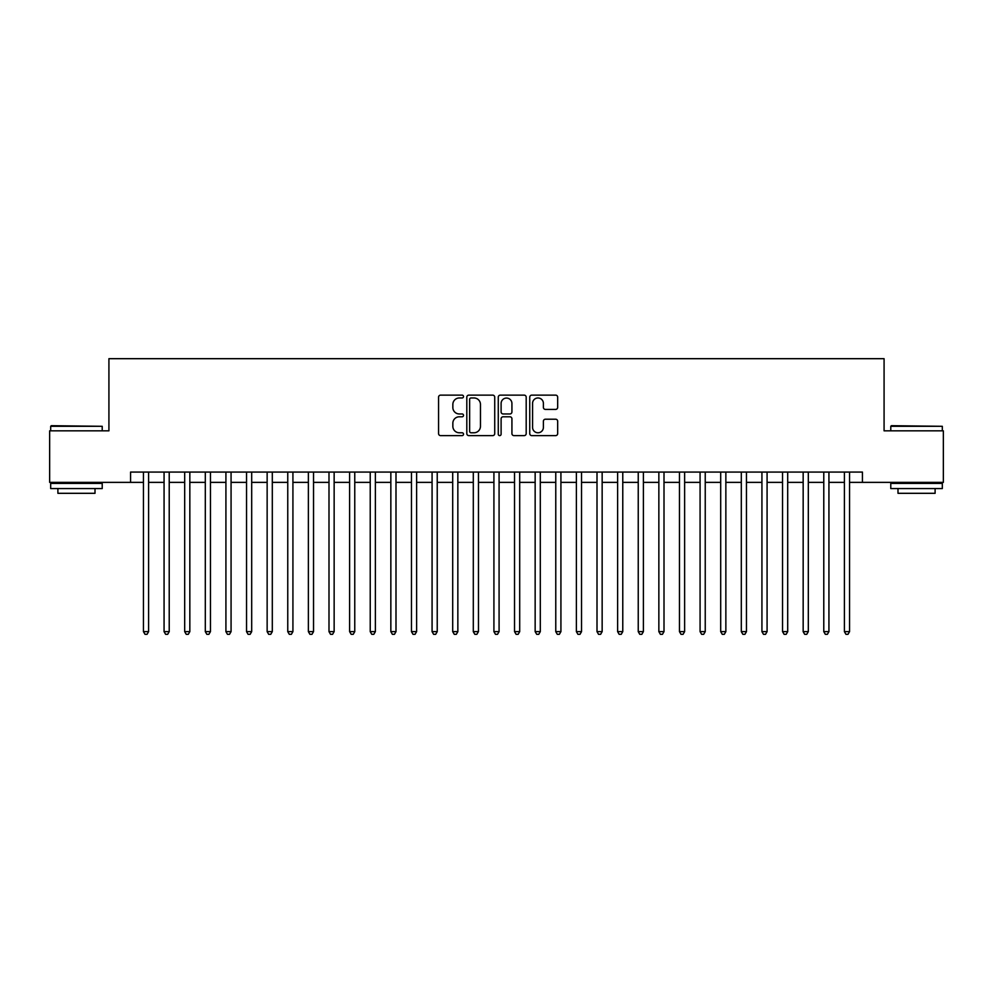 <?xml version="1.0" encoding="UTF-8"?>
<svg xmlns="http://www.w3.org/2000/svg" width="993" height="993" viewBox="0 0 993 993"><rect width="100%" height="100%" fill="white"/><g stroke="black" fill="none" stroke-linecap="round" stroke-linejoin="round"><path stroke-width="1.49" d="M463.52 396.555A1.415 1.415 0 0 0 462.105 395.14L440.594 395.14A2.023 2.023 0 0 0 438.571 397.163L438.571 433.593A2.023 2.023 0 0 0 440.594 435.617L462.105 435.617A1.415 1.415 0 0 0 463.52 434.202A1.415 1.415 0 0 0 462.105 432.774L459.312 432.774A6.479 6.479 0 0 1 452.845 426.307L452.845 423.266A6.479 6.479 0 0 1 459.312 416.787L462.105 416.787A1.415 1.415 0 0 0 463.52 415.372A1.415 1.415 0 0 0 462.105 413.957L459.312 413.957A6.479 6.479 0 0 1 452.845 407.49L452.845 404.449A6.479 6.479 0 0 1 459.312 397.97L462.105 397.97A1.415 1.415 0 0 0 463.52 396.555M555.646 409.401A2.023 2.023 0 0 0 557.669 407.378L557.669 397.163A2.023 2.023 0 0 0 555.646 395.14L531.764 395.14A2.023 2.023 0 0 0 529.741 397.163L529.741 433.593A2.023 2.023 0 0 0 531.764 435.617L555.646 435.617A2.023 2.023 0 0 0 557.669 433.593L557.669 421.243A2.023 2.023 0 0 0 555.646 419.22L545.418 419.22A2.023 2.023 0 0 0 543.394 421.243L543.394 427.362A5.412 5.412 0 0 1 537.983 432.774A5.412 5.412 0 0 1 532.571 427.362L532.571 403.381A5.412 5.412 0 0 1 537.983 397.97A5.412 5.412 0 0 1 543.394 403.381L543.394 407.378A2.023 2.023 0 0 0 545.418 409.401L555.646 409.401M130.567 482.375L49.65 482.375L49.65 430.838L108.92 430.838L108.92 358.684L884.08 358.684L884.08 430.838L943.35 430.838L943.35 482.375L862.433 482.375L862.433 472.072L130.567 472.072L130.567 482.375L143.451 482.375M494.725 397.163A2.023 2.023 0 0 0 492.702 395.14L468.833 395.14A2.023 2.023 0 0 0 466.809 397.163L466.809 433.593A2.023 2.023 0 0 0 468.833 435.617L492.702 435.617A2.023 2.023 0 0 0 494.725 433.593L494.725 397.163M500.298 395.14L524.167 395.14A2.023 2.023 0 0 1 526.191 397.163L526.191 433.593A2.023 2.023 0 0 1 524.167 435.617L513.952 435.617A2.023 2.023 0 0 1 511.929 433.593L511.929 418.823A2.023 2.023 0 0 0 509.906 416.787L503.128 416.787A2.023 2.023 0 0 0 501.105 418.823L501.105 434.202A1.415 1.415 0 0 1 499.69 435.617A1.415 1.415 0 0 1 498.275 434.202L498.275 397.163A2.023 2.023 0 0 1 500.298 395.14M148.602 482.375L164.068 482.375M169.22 482.375L184.686 482.375M189.837 482.375L205.303 482.375M210.454 482.375L225.92 482.375M231.071 482.375L246.537 482.375M251.688 482.375L267.142 482.375M272.305 482.375L287.759 482.375M292.923 482.375L308.376 482.375M313.54 482.375L328.993 482.375M334.144 482.375L349.61 482.375M354.762 482.375L370.228 482.375M375.379 482.375L390.845 482.375M395.996 482.375L411.462 482.375M416.613 482.375L432.079 482.375M437.23 482.375L452.696 482.375M457.847 482.375L473.301 482.375M478.465 482.375L493.918 482.375M499.082 482.375L514.535 482.375M519.699 482.375L535.153 482.375M540.304 482.375L555.77 482.375M560.921 482.375L576.387 482.375M581.538 482.375L597.004 482.375M602.155 482.375L617.621 482.375M622.772 482.375L638.238 482.375M643.39 482.375L658.855 482.375M664.007 482.375L679.46 482.375M684.624 482.375L700.077 482.375M705.241 482.375L720.695 482.375M725.858 482.375L741.312 482.375M746.463 482.375L761.929 482.375M767.08 482.375L782.546 482.375M787.697 482.375L803.163 482.375M808.314 482.375L823.78 482.375M828.932 482.375L844.398 482.375M849.549 482.375L862.433 482.375M471.054 397.97A1.415 1.415 0 0 0 469.639 399.385L469.639 431.359A1.415 1.415 0 0 0 471.054 432.774L473.984 432.774A6.479 6.479 0 0 0 480.463 426.307L480.463 404.449A6.479 6.479 0 0 0 473.984 397.97L471.054 397.97M511.929 403.493A5.412 5.412 0 0 0 506.517 398.069A5.412 5.412 0 0 0 501.105 403.493L501.105 411.934A2.023 2.023 0 0 0 503.128 413.957L509.906 413.957A2.023 2.023 0 0 0 511.929 411.934L511.929 403.493M148.602 472.072L148.602 631.635L143.451 631.635L143.451 472.072M148.602 631.635L147.063 634.316L145.003 634.316L143.451 631.635M51.301 425.687L102.217 426.307L50.68 426.307L51.301 425.687M76.449 488.568L50.68 488.568L50.68 483.405L102.217 483.405L102.217 488.568L76.449 488.568M95.005 488.568L95.005 493.31L57.892 493.31L57.892 488.568M891.404 425.687L942.32 426.307L890.783 426.307L891.404 425.687M916.551 488.568L890.783 488.568L890.783 483.405L942.32 483.405L942.32 488.568L916.551 488.568M935.108 488.568L935.108 493.31L897.995 493.31L897.995 488.568M169.22 472.072L169.22 631.635L164.068 631.635L164.068 472.072M169.22 631.635L167.68 634.316L165.62 634.316L164.068 631.635M189.837 472.072L189.837 631.635L184.686 631.635L184.686 472.072M189.837 631.635L188.298 634.316L186.225 634.316L184.686 631.635M210.454 472.072L210.454 631.635L205.303 631.635L205.303 472.072M210.454 631.635L208.902 634.316L206.842 634.316L205.303 631.635M231.071 472.072L231.071 631.635L225.92 631.635L225.92 472.072M231.071 631.635L229.52 634.316L227.459 634.316L225.92 631.635M251.688 472.072L251.688 631.635L246.537 631.635L246.537 472.072M251.688 631.635L250.137 634.316L248.076 634.316L246.537 631.635M272.305 472.072L272.305 631.635L267.142 631.635L267.142 472.072M272.305 631.635L270.754 634.316L268.693 634.316L267.142 631.635M292.923 472.072L292.923 631.635L287.759 631.635L287.759 472.072M292.923 631.635L291.371 634.316L289.311 634.316L287.759 631.635M313.54 472.072L313.54 631.635L308.376 631.635L308.376 472.072M313.54 631.635L311.988 634.316L309.928 634.316L308.376 631.635M334.144 472.072L334.144 631.635L328.993 631.635L328.993 472.072M334.144 631.635L332.605 634.316L330.545 634.316L328.993 631.635M354.762 472.072L354.762 631.635L349.61 631.635L349.61 472.072M354.762 631.635L353.223 634.316L351.162 634.316L349.61 631.635M375.379 472.072L375.379 631.635L370.228 631.635L370.228 472.072M375.379 631.635L373.84 634.316L371.779 634.316L370.228 631.635M395.996 472.072L395.996 631.635L390.845 631.635L390.845 472.072M395.996 631.635L394.457 634.316L392.384 634.316L390.845 631.635M416.613 472.072L416.613 631.635L411.462 631.635L411.462 472.072M416.613 631.635L415.062 634.316L413.001 634.316L411.462 631.635M437.23 472.072L437.23 631.635L432.079 631.635L432.079 472.072M437.23 631.635L435.679 634.316L433.618 634.316L432.079 631.635M457.847 472.072L457.847 631.635L452.696 631.635L452.696 472.072M457.847 631.635L456.296 634.316L454.235 634.316L452.696 631.635M478.465 472.072L478.465 631.635L473.301 631.635L473.301 472.072M478.465 631.635L476.913 634.316L474.853 634.316L473.301 631.635M499.082 472.072L499.082 631.635L493.918 631.635L493.918 472.072M499.082 631.635L497.53 634.316L495.47 634.316L493.918 631.635M519.699 472.072L519.699 631.635L514.535 631.635L514.535 472.072M519.699 631.635L518.147 634.316L516.087 634.316L514.535 631.635M540.304 472.072L540.304 631.635L535.153 631.635L535.153 472.072M540.304 631.635L538.765 634.316L536.704 634.316L535.153 631.635M560.921 472.072L560.921 631.635L555.77 631.635L555.77 472.072M560.921 631.635L559.382 634.316L557.321 634.316L555.77 631.635M581.538 472.072L581.538 631.635L576.387 631.635L576.387 472.072M581.538 631.635L579.999 634.316L577.938 634.316L576.387 631.635M602.155 472.072L602.155 631.635L597.004 631.635L597.004 472.072M602.155 631.635L600.616 634.316L598.543 634.316L597.004 631.635M622.772 472.072L622.772 631.635L617.621 631.635L617.621 472.072M622.772 631.635L621.221 634.316L619.16 634.316L617.621 631.635M643.39 472.072L643.39 631.635L638.238 631.635L638.238 472.072M643.39 631.635L641.838 634.316L639.777 634.316L638.238 631.635M664.007 472.072L664.007 631.635L658.855 631.635L658.855 472.072M664.007 631.635L662.455 634.316L660.395 634.316L658.855 631.635M684.624 472.072L684.624 631.635L679.46 631.635L679.46 472.072M684.624 631.635L683.072 634.316L681.012 634.316L679.46 631.635M705.241 472.072L705.241 631.635L700.077 631.635L700.077 472.072M705.241 631.635L703.689 634.316L701.629 634.316L700.077 631.635M725.858 472.072L725.858 631.635L720.695 631.635L720.695 472.072M725.858 631.635L724.307 634.316L722.246 634.316L720.695 631.635M746.463 472.072L746.463 631.635L741.312 631.635L741.312 472.072M746.463 631.635L744.924 634.316L742.863 634.316L741.312 631.635M767.08 472.072L767.08 631.635L761.929 631.635L761.929 472.072M767.08 631.635L765.541 634.316L763.48 634.316L761.929 631.635M787.697 472.072L787.697 631.635L782.546 631.635L782.546 472.072M787.697 631.635L786.158 634.316L784.098 634.316L782.546 631.635M808.314 472.072L808.314 631.635L803.163 631.635L803.163 472.072M808.314 631.635L806.775 634.316L804.702 634.316L803.163 631.635M828.932 472.072L828.932 631.635L823.78 631.635L823.78 472.072M828.932 631.635L827.38 634.316L825.32 634.316L823.78 631.635M849.549 472.072L849.549 631.635L844.398 631.635L844.398 472.072M849.549 631.635L847.997 634.316L845.937 634.316L844.398 631.635M50.68 430.838L50.68 426.307M62.435 483.405L62.435 482.375M90.475 483.405L90.475 482.375M102.217 430.838L102.217 426.307M890.783 430.838L890.783 426.307M902.525 483.405L902.525 482.375M930.565 483.405L930.565 482.375M942.32 430.838L942.32 426.307"/></g></svg>
